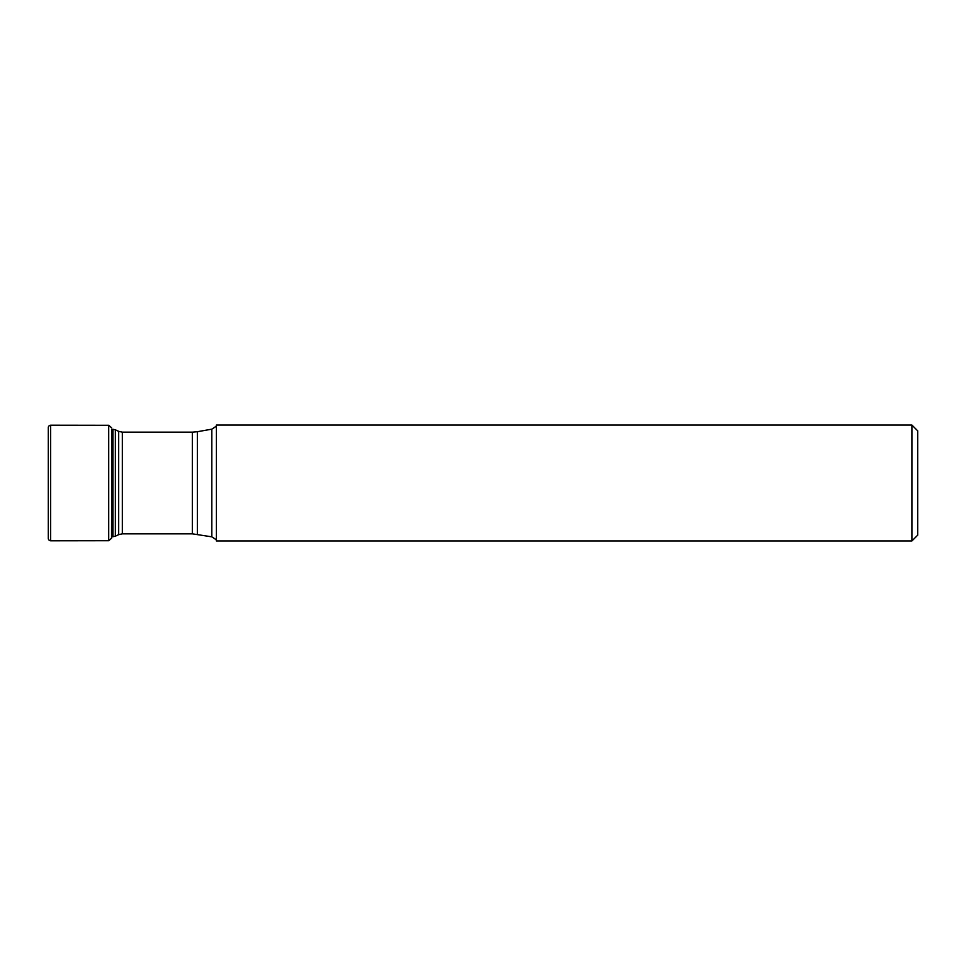 <?xml version="1.0" encoding="UTF-8"?>
<svg xmlns="http://www.w3.org/2000/svg" width="966" height="966" viewBox="0 0 966 966"><rect width="100%" height="100%" fill="white"/><g stroke="black" fill="none" stroke-linecap="round" stroke-linejoin="round"><path stroke-width="1.45" d="M48.3 538.497L48.3 427.491C48.397 426.26 49.169 425.487 50.63 425.197L50.63 540.803C49.169 540.513 48.397 539.74 48.3 538.509L48.3 538.509M917.7 483L917.7 535.164L911.904 540.96L911.904 425.04L917.7 430.836L917.7 483M911.904 425.04L216.372 425.04L216.372 540.96L911.904 540.96M111.935 430.148L111.549 538.255L108.711 540.719L108.711 425.281L50.63 425.197M112.913 483L112.913 536.734L115.365 536.19L115.365 429.81L112.913 429.266L112.913 483M115.365 429.81L118.673 431.343L118.673 534.657L115.365 536.19M118.673 431.343L122.344 432.164L122.344 533.836L192.331 533.836L211.796 536.83L211.796 429.17L197.354 431.717L197.354 534.283M122.344 432.164L192.331 432.164L192.331 533.836M108.711 540.719L50.63 540.803M111.549 427.745L108.711 425.281M111.79 536.734L111.549 538.255M111.549 536.734L112.913 536.734M111.79 429.266L112.913 429.266M118.673 534.657L122.344 533.836M192.331 432.164L197.354 431.717M216.372 540.96C217.133 540.513 215.611 539.137 211.796 536.83M216.372 425.04C217.133 425.487 215.611 426.863 211.796 429.17"/></g></svg>
